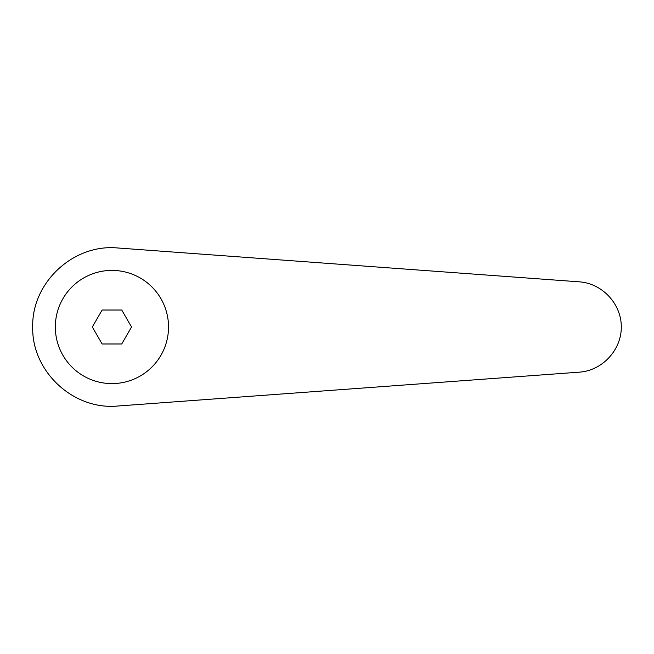 <?xml version="1.0" encoding="UTF-8"?>
<svg xmlns="http://www.w3.org/2000/svg" width="654" height="654" viewBox="0 0 654 654"><rect width="100%" height="100%" fill="white"/><g stroke="black" fill="none" stroke-linecap="round" stroke-linejoin="round"><path stroke-width="0.98" d="M111.932 270.404A56.596 56.596 0 0 0 55.337 327A56.596 56.596 0 0 0 111.932 383.596A56.596 56.596 0 0 0 168.528 327A56.596 56.596 0 0 0 111.932 270.404M117.736 247.98C73.436 243.68 31.654 282.503 32.7 327C31.654 371.497 73.436 410.32 117.736 406.02L579.338 372.159C602.309 370.605 621.431 350.021 621.3 327C621.431 303.979 602.309 283.395 579.338 281.841L117.736 247.98M102.13 343.979L92.32 327L102.13 310.021L121.742 310.021L131.544 327L121.742 343.979L102.13 343.979"/></g></svg>
